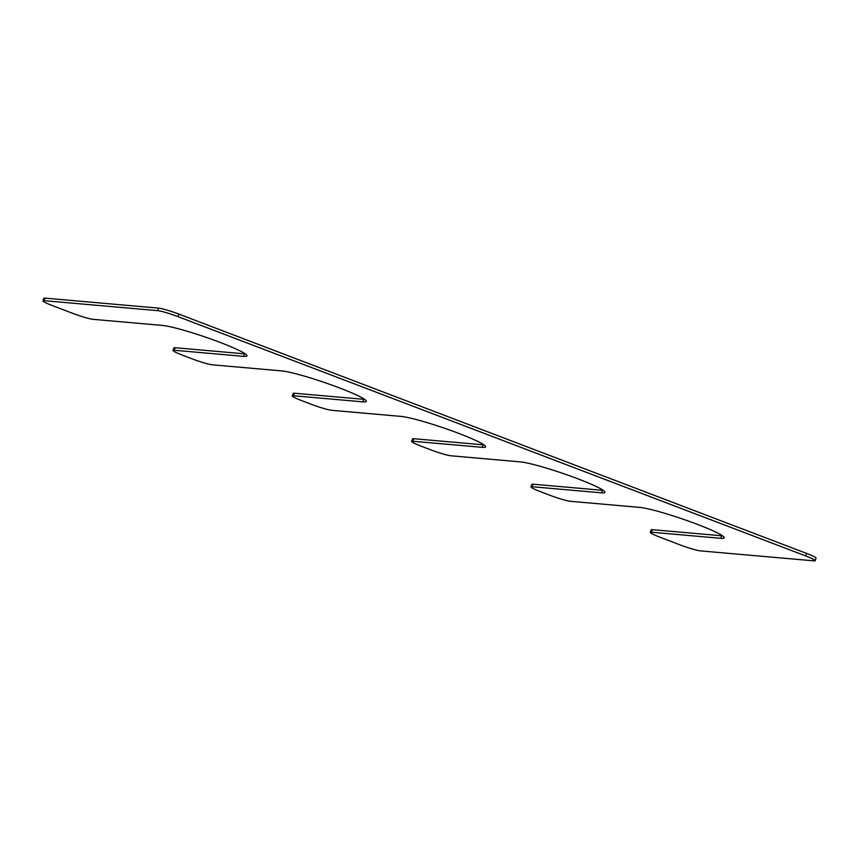 <?xml version="1.0" encoding="UTF-8"?>
<svg xmlns="http://www.w3.org/2000/svg" width="859" height="859" viewBox="0 0 859 859"><rect width="100%" height="100%" fill="white"/><g stroke="black" fill="none" stroke-linecap="round" stroke-linejoin="round"><path stroke-width="1.29" d="M292.328 395.924A16.407 1.546 -161.2 0 1 293.542 395.752L362.874 401.851A46.472 4.37 18.8 0 0 366.31 401.357A46.472 4.37 18.8 0 0 331.714 385.036A46.472 4.37 18.8 0 0 281.741 370.916L212.398 364.817A16.407 1.546 -161.2 0 1 192.051 358.826L182.505 355.186A16.407 1.546 -161.2 0 1 173.013 350.44A16.407 1.546 -161.2 0 1 174.216 350.257L243.559 356.356A46.472 4.37 18.8 0 0 246.984 355.873A46.472 4.37 18.8 0 0 212.388 339.552A46.472 4.37 18.8 0 0 162.415 325.421L93.083 319.333A16.407 1.546 -161.2 0 1 72.736 313.342L52.453 305.611A16.407 1.546 -161.2 0 1 42.95 300.854A16.407 1.546 -161.2 0 1 44.163 300.682L157.712 310.657A16.407 1.546 -161.2 0 1 178.06 316.649L805.688 555.934A16.407 1.546 -161.2 0 1 815.191 560.691A16.407 1.546 -161.2 0 1 813.978 560.863L700.429 550.877A16.407 1.546 -161.2 0 1 680.081 544.885L659.798 537.154A16.407 1.546 -161.2 0 1 650.295 532.397A16.407 1.546 -161.2 0 1 651.509 532.226L720.841 538.325A46.472 4.37 -161.2 0 0 724.266 537.831A46.472 4.37 -161.2 0 0 689.68 521.51A46.472 4.37 -161.2 0 0 639.697 507.39L570.365 501.291A16.407 1.546 -161.2 0 1 550.018 495.299L540.472 491.659A16.407 1.546 -161.2 0 1 530.969 486.903A16.407 1.546 -161.2 0 1 532.183 486.731L601.515 492.83A46.472 4.37 -161.2 0 0 604.951 492.336A46.472 4.37 -161.2 0 0 570.355 476.026A46.472 4.37 -161.2 0 0 520.382 461.895L451.05 455.796A16.407 1.546 -161.2 0 1 430.692 449.815L421.146 446.175A16.407 1.546 -161.2 0 1 411.654 441.419A16.407 1.546 -161.2 0 1 412.857 441.247L482.2 447.335A46.472 4.37 -161.2 0 0 485.625 446.852A46.472 4.37 -161.2 0 0 451.029 430.531A46.472 4.37 -161.2 0 0 401.056 416.411L331.724 410.312A16.407 1.546 -161.2 0 1 311.377 404.321L301.831 400.681A16.407 1.546 -161.2 0 1 292.328 395.924L293.198 393.39A16.407 1.546 -161.2 0 1 294.401 393.218L363.744 399.317A46.472 4.37 18.8 0 0 364.624 399.371M482.2 447.335L483.059 444.801A46.472 4.37 -161.2 0 0 483.939 444.865M483.059 444.801L413.727 438.702A16.407 1.546 -161.2 0 0 412.513 438.874L411.654 441.419M601.515 492.83L602.384 490.296A46.472 4.37 -161.2 0 0 603.265 490.349M602.384 490.296L533.042 484.197A16.407 1.546 -161.2 0 0 531.839 484.369L530.969 486.903M720.841 538.325L721.7 535.78A46.472 4.37 -161.2 0 0 722.591 535.844M721.7 535.78L652.368 529.692A16.407 1.546 -161.2 0 0 651.154 529.863L650.295 532.397M815.191 560.691L816.05 558.146A16.407 1.546 -161.2 0 0 806.547 553.389L178.919 314.115A16.407 1.546 -161.2 0 0 158.571 308.123L45.022 298.137A16.407 1.546 -161.2 0 0 43.809 298.309L42.95 300.854M245.298 353.887A46.472 4.37 18.8 0 1 244.418 353.822L175.086 347.723A16.407 1.546 -161.2 0 0 173.872 347.895L173.013 350.44M412.857 441.247L413.727 438.702M532.183 486.731L533.042 484.197M651.509 532.226L652.368 529.692M805.688 555.934L806.547 553.389M178.06 316.649L178.919 314.115M157.712 310.657L158.571 308.123M44.163 300.682L45.022 298.137M243.559 356.356L244.418 353.822M174.216 350.257L175.086 347.723M362.874 401.851L363.744 399.317M293.542 395.752L294.401 393.218"/></g></svg>
